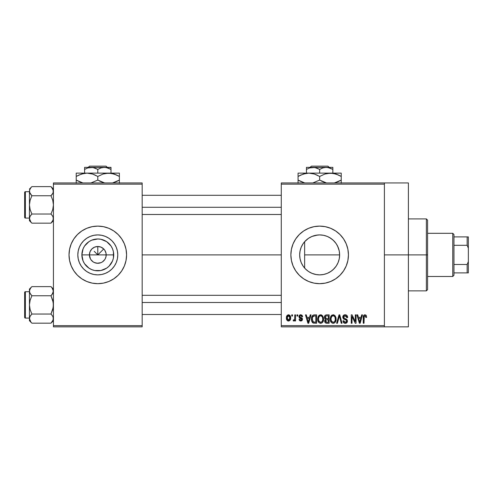 <?xml version="1.0" encoding="UTF-8"?>
<svg xmlns="http://www.w3.org/2000/svg" width="493" height="493" viewBox="0 0 493 493"><rect width="100%" height="100%" fill="white"/><g stroke="black" fill="none" stroke-linecap="round" stroke-linejoin="round"><path stroke-width="0.74" d="M90.453 258.948L89.406 254.893A8.393 8.393 0 0 0 97.799 263.287A8.393 8.393 0 0 0 106.192 254.893L113.723 254.893A15.924 15.924 0 0 1 97.799 270.817A15.924 15.924 0 0 1 81.875 254.893L106.192 254.893A8.393 8.393 0 0 1 97.799 263.287A8.393 8.393 0 0 1 89.406 254.893L90.046 251.683L91.864 248.959L94.588 247.141L97.799 246.5L97.799 254.893L103.733 248.959L104.781 250.228L106.032 253.254L106.032 256.533L105.151 258.948M93.824 262.288L96.616 263.207M97.109 263.262L101.016 262.652L97.799 263.287L94.588 262.652L93.134 261.875L90.823 259.558M92.462 261.376L93.134 261.875M91.304 260.212L91.864 260.828M117.778 254.893A19.979 19.979 0 0 1 97.799 274.872A19.979 19.979 0 0 1 77.82 254.893L78.208 250.999L79.342 247.252L81.191 243.795L83.674 240.769L86.7 238.285L90.157 236.437L93.904 235.303L97.799 234.914L101.7 235.303L105.447 236.437L108.898 238.285L111.929 240.769L114.413 243.795L116.256 247.252L117.396 250.999L117.778 254.893L117.396 258.794L116.256 262.541L114.413 265.992L111.929 269.024L108.898 271.507L105.447 273.35L101.7 274.49L97.799 274.872L93.904 274.49L90.157 273.35L86.7 271.507L83.674 269.024L81.191 265.992L79.342 262.541L78.208 258.794L77.82 254.893A19.979 19.979 0 0 1 97.799 234.914A19.979 19.979 0 0 1 117.778 254.893M69.02 254.906A28.779 28.779 0 0 0 69.568 260.501M124.396 265.893A28.779 28.779 0 0 0 126.023 260.52L126.584 254.893A28.779 28.779 0 0 1 97.799 283.672A28.779 28.779 0 0 1 69.02 254.893L69.575 260.507A28.779 28.779 0 0 0 71.208 265.893M69.575 260.507L71.214 265.906A28.779 28.779 0 0 0 124.384 265.924L126.029 260.507M126.029 260.501A28.779 28.779 0 0 0 126.584 254.906M339.252 258.751L339.628 254.893A19.979 19.979 0 0 1 319.649 274.872A19.979 19.979 0 0 1 299.67 254.893L300.052 258.763M339.104 259.441L339.239 258.831M333.108 269.659L336.06 266.294L337.588 263.687L336.583 265.499M327.364 273.325L331.241 271.168M320.099 274.866L323.833 274.428L327.241 273.375M311.958 273.332L316.395 274.607M303.066 266.035L305.672 269.166L308.464 271.446M301.223 262.615L303.016 265.955M300.034 258.671L301.168 262.473M290.87 254.906A28.779 28.779 0 0 0 295.72 270.885L299.3 275.248L303.663 278.822L308.636 281.485L314.035 283.124A28.779 28.779 0 0 0 339.991 275.26M340.016 275.23A28.779 28.779 0 0 0 348.434 254.893A28.779 28.779 0 0 1 319.649 283.672A28.779 28.779 0 0 1 290.87 254.893L291.425 260.507L293.064 265.906L295.72 270.885M384.404 254.893L408.389 254.893L408.389 182.94L408.389 254.893L384.404 254.893M142.169 254.893L281.275 254.893L142.169 254.893M104.781 259.558L102.464 261.875L101.016 262.652M106.192 254.893L97.799 254.893L94.212 251.307L97.799 254.893L97.799 246.5L101.016 247.141L103.733 248.959L101.392 251.307L97.799 254.893L89.406 254.893A8.393 8.393 0 0 1 97.799 246.5A8.393 8.393 0 0 1 106.192 254.893A8.393 8.393 0 0 0 97.799 246.5A8.393 8.393 0 0 0 89.406 254.893L81.875 254.893L83.089 248.799L84.562 246.044L88.956 241.65L91.704 240.183L97.799 238.969L100.905 239.278L106.648 241.65L111.042 246.044L112.515 248.799L113.421 251.787L113.421 257.999L112.515 260.988L109.064 266.152L106.648 268.137L100.905 270.515L94.693 270.515L91.704 269.609L88.956 268.137L84.562 263.743L83.089 260.988L81.875 254.893A15.924 15.924 0 0 1 97.799 238.969A15.924 15.924 0 0 1 113.723 254.893L106.192 254.893M300.003 258.517L299.67 254.893L300.034 251.11M301.094 262.301L300.194 259.429M302.794 265.616L301.63 263.515M305.155 268.642L303.731 266.966M307.928 271.076L305.999 269.48M311.903 273.307L309.228 271.939M315.372 274.41L314.799 274.274M319.02 274.866L317.782 274.786M327.062 273.449L323.667 274.465M323.094 274.576L320.844 274.835M330.248 271.834L327.944 273.073M336.177 266.121L333.952 268.845M333.256 269.529L331.955 270.632M338.709 260.889L338.34 261.962M337.915 262.985L337.588 263.687M339.307 251.331L339.628 254.893L339.313 258.449M300.188 250.395L300.983 247.776L300.009 251.251L299.67 254.893A19.979 19.979 0 0 1 319.649 234.914A19.979 19.979 0 0 1 339.628 254.893L304.637 254.893L304.637 268.075L304.637 254.893L339.628 254.893L339.246 258.794L338.106 262.541L336.263 265.992L333.779 269.024L330.748 271.507L327.297 273.35L323.55 274.49L319.649 274.872L315.754 274.49L312.007 273.35L308.55 271.507L305.524 269.024L303.041 265.992L301.192 262.541L300.058 258.794L299.67 254.893L300.058 250.999L301.192 247.252L303.041 243.795L305.524 240.769L308.55 238.285L312.007 236.437L315.754 235.303L319.649 234.914L323.55 235.303L327.297 236.437L330.748 238.285L333.779 240.769L336.263 243.795L338.106 247.252L339.246 250.999L339.628 254.893L339.252 251.036M281.275 182.94L384.404 182.94L281.275 182.94L281.275 184.142L384.404 184.142L384.404 325.645L281.275 325.645L281.275 182.94M384.404 182.94L384.404 184.142L281.275 184.142L281.275 326.847L281.275 325.645L384.404 325.645L384.404 326.847L281.275 326.847L384.404 326.847L384.404 182.94L408.389 182.94M291.745 314.854L291.745 316.05L292.503 316.05L292.503 314.854L291.745 314.854L291.745 316.05L292.503 316.05L292.503 314.854L291.745 314.854M296.977 314.854L296.977 316.05L297.735 316.05L297.735 314.854L296.977 314.854L296.977 316.05L297.735 316.05L297.735 314.854L296.977 314.854M310.239 314.854L309.579 317.363L306.936 317.363L306.276 314.854L305.481 314.854L307.915 323.248L308.717 323.248L311.04 314.854L310.239 314.854L309.579 317.363L306.936 317.363L306.276 314.854L305.481 314.854L307.915 323.248L308.717 323.248L311.04 314.854L310.239 314.854M322.823 316.062L321.294 314.83L319.372 315.089L318.25 316.37L317.726 318.256L317.825 320.487L318.792 322.527L320.444 323.353L322.021 322.921L322.983 321.812L323.55 319.68L322.823 316.062L320.629 314.744L318.447 316.025L317.689 319.045C317.56 321.368 318.533 322.81 320.629 323.359C322.761 322.792 323.741 321.319 323.574 318.94L322.823 316.062M335.357 316.062L333.829 314.83L331.906 315.089L330.785 316.37L330.261 318.256L330.359 320.487L331.327 322.527L332.985 323.353L334.556 322.921L335.517 321.812L336.084 319.68L335.357 316.062L333.169 314.744L330.982 316.025L330.224 319.045C330.094 321.368 331.074 322.81 333.163 323.359C335.295 322.792 336.275 321.319 336.115 318.94L335.357 316.062M345.143 314.744L343.411 315.421L342.764 317.178L343.411 318.835L346.567 320.364L346.493 321.775L345.531 322.36L344.324 322.102L343.744 320.74L342.98 320.851L343.578 322.632L345.279 323.359L347.134 322.342L347.318 320.234L346.579 319.236L343.88 318.09L343.627 316.58L344.206 315.921L345.445 315.76L346.413 316.303L346.906 317.689L347.67 317.578L347.023 315.582L345.143 314.744C343.639 314.848 342.845 315.662 342.764 317.178L343.923 319.174L346.45 320.173L346.684 321.029L345.254 322.379L343.744 320.74L342.98 320.851C343.029 322.379 343.794 323.211 345.279 323.359C346.671 323.242 347.392 322.477 347.448 321.06L343.522 317.165L345.069 315.723L346.906 317.689L347.67 317.578C347.633 315.871 346.789 314.922 345.143 314.744M361.696 314.854L361.036 317.363L358.393 317.363L357.733 314.854L356.932 314.854L359.372 323.248L360.173 323.248L362.497 314.854L361.696 314.854L361.036 317.363L358.393 317.363L357.733 314.854L356.932 314.854L359.372 323.248L360.173 323.248L362.497 314.854L361.696 314.854M314.035 283.124L319.649 283.672L325.263 283.124L330.667 281.485L335.641 278.822L340.004 275.248L343.578 270.885L346.24 265.906L347.879 260.507L348.434 254.893L347.879 249.279L346.24 243.881L343.578 238.902L340.004 234.545L335.641 230.964L330.667 228.302L325.263 226.669L319.649 226.114L314.035 226.669L308.636 228.302L303.663 230.964L299.3 234.545L295.72 238.902L293.064 243.881L291.425 249.279L290.87 254.893A28.779 28.779 0 0 1 319.649 226.114A28.779 28.779 0 0 1 348.434 254.893A28.779 28.779 0 0 0 347.879 249.292M366.182 315.335L364.752 314.756L363.526 315.711L363.255 323.248L364.019 323.248L364.247 316.105L365.344 315.828L365.874 317.467L366.638 317.363L366.182 315.335L364.986 314.744C363.643 315.089 363.07 316.019 363.255 317.547L363.255 323.248L364.019 323.248L364.13 316.358L364.949 315.723L365.874 317.467L366.638 317.363L366.25 315.452M355.299 314.854L355.299 321.572L352.082 314.854L351.262 314.854L351.262 323.248L352.027 323.248L352.027 316.518L355.25 323.248L356.063 323.248L356.063 314.854L355.299 314.854L355.299 321.572L352.082 314.854L351.262 314.854L351.262 323.248L352.027 323.248L352.027 316.518L355.25 323.248L356.063 323.248L356.063 314.854L355.299 314.854M339.018 314.854L336.62 323.248L337.422 323.248L339.437 315.834L341.236 323.248L342.025 323.248L339.763 314.854L339.018 314.854L336.62 323.248L337.422 323.248L339.437 315.834L341.236 323.248L342.025 323.248L339.763 314.854L339.018 314.854M326.773 314.854L325.374 315.181L324.579 316.364L324.671 318.509L325.491 319.378L324.77 320.388L324.801 321.966L325.928 323.137L329.133 323.248L329.133 314.854L326.773 314.854C325.238 314.922 324.462 315.742 324.449 317.319L325.491 319.378L324.665 321.14C324.733 322.49 325.435 323.192 326.767 323.248L329.133 323.248L329.133 314.854L326.773 314.854M314.361 314.854L312.963 315.175L312.026 316.266L311.502 318.373L311.668 320.9L313.117 323.038L316.598 323.248L316.598 314.854L314.361 314.854C312.235 315.292 311.274 316.709 311.471 319.094C311.323 320.826 311.915 322.157 313.252 323.094L316.598 323.248L316.598 314.854L314.361 314.854M300.97 314.75L299.417 315.304L298.937 316.716L299.448 318.077L301.71 319.168L301.691 319.784L300.785 320.197L299.812 319.217L299.048 319.322L299.547 320.592L300.816 321.066L302.073 320.592L302.505 318.965L301.969 318.04L299.898 317.116L299.769 316.179L300.958 315.637L301.882 316.814L302.647 316.709L302.123 315.317L300.779 314.744C299.59 314.842 298.974 315.502 298.937 316.716L301.771 319.452L300.785 320.197L299.812 319.217L299.048 319.322L300.816 321.066L302.536 319.328L299.898 317.116L299.701 316.561L300.73 315.619L301.882 316.814L302.647 316.709L300.403 314.774M294.796 314.854L294.654 319.267L294.155 319.932L293.378 319.871L293.156 320.74L293.785 321.06L294.796 319.982L294.796 320.961L295.56 320.961L295.56 314.854L294.796 314.854L294.654 319.267L293.927 319.975L293.378 319.871L293.156 320.74L293.883 321.066L294.796 319.982L294.796 320.961L295.56 320.961L295.56 314.854L294.796 314.854M288.528 314.744L286.803 315.859L286.402 317.967L286.975 320.222L288.528 321.066L290.235 319.975L290.654 317.905L290.235 315.84L288.528 314.744C286.963 315.144 286.254 316.216 286.402 317.967C286.291 319.661 287 320.69 288.528 321.066C290.075 320.684 290.784 319.63 290.654 317.905C290.778 316.192 290.069 315.138 288.528 314.744M338.34 247.831L339.11 250.364M336.577 244.281L337.915 246.796M333.952 240.941L336.177 243.665M331.241 238.618L333.256 240.264M327.95 236.72L330.242 237.953M323.661 235.321L327.05 236.338M320.08 234.921L323.1 235.216M316.407 235.179L319.026 234.927M308.828 238.101L311.89 236.486L315.354 235.383M317.751 235.007L311.958 236.455M305.993 240.313L307.94 238.704M303.725 242.827L305.155 241.145M301.636 246.254L302.794 244.164M53.429 326.847L142.169 326.847L142.169 325.645L53.429 325.645L53.429 184.142L142.169 184.142L142.169 325.645L142.169 182.94L53.429 182.94L142.169 182.94L142.169 184.142L53.429 184.142L53.429 182.94L53.429 325.645L142.169 325.645L142.169 326.847L53.429 326.847L53.429 325.645L53.429 326.847M71.214 265.906L73.87 270.885L77.45 275.248L81.813 278.822L86.786 281.485L92.185 283.124L97.799 283.672L103.413 283.124L108.817 281.485L113.791 278.822L118.154 275.248L121.728 270.885L124.39 265.906M126.584 254.893L126.029 249.279L124.39 243.881L121.728 238.902L118.154 234.545L113.791 230.964L108.817 228.302L103.413 226.669L97.799 226.114L92.185 226.669L86.786 228.302L81.813 230.964L77.45 234.545L73.87 238.902L71.214 243.881L69.575 249.279L69.02 254.893A28.779 28.779 0 0 1 97.799 226.114A28.779 28.779 0 0 1 126.584 254.893A28.779 28.779 0 0 0 126.029 249.292M408.389 326.847L408.389 254.893L408.389 326.847L384.404 326.847M347.873 249.267A28.779 28.779 0 0 0 290.87 254.881M303.663 230.964L299.3 234.545M335.641 278.822L340.004 275.248M302.548 244.565L301.229 247.159M308.464 238.341L304.637 241.712L304.637 254.893L304.637 241.712M312.001 236.437L308.643 238.224M323.815 235.352L320.789 234.945M339.239 250.962L337.582 246.087L336.06 243.499L333.095 240.116L329.46 237.49M126.023 249.267A28.779 28.779 0 0 0 69.575 249.267M69.568 249.292A28.779 28.779 0 0 0 69.02 254.881M114.413 243.795L111.929 240.769L108.898 238.285L105.447 236.437M86.7 238.285L83.674 240.769L81.191 243.795L79.342 247.252M79.342 262.541L81.191 265.992L83.674 269.024L86.7 271.507L90.157 273.35M108.898 271.507L111.929 269.024L114.413 265.992L116.256 262.541M90.823 250.228L90.453 250.838M91.864 248.959L91.304 249.575M93.744 247.541L93.134 247.917M102.464 247.917L101.854 247.541M103.733 248.959L103.117 248.398M105.151 250.838L104.781 250.228M363.31 316.617L363.267 317.085M360.063 320.783L359.711 322.373L358.651 318.342L360.777 318.342L359.711 322.373L358.651 318.342L360.777 318.342L359.958 321.177M347.627 317.048L347.516 316.524M347.023 315.582L346.641 315.212M342.764 317.178L342.777 317.486M343.658 319.026L344.022 319.224M344.638 319.439L345.242 319.612M346.413 316.303L346.77 316.95M336.072 318.188L335.943 317.443M330.261 318.256L330.236 318.651M330.224 319.045L330.236 319.409M333.003 322.367L331.598 321.51L330.988 319.07C330.846 317.276 331.579 316.161 333.176 315.723C334.729 316.136 335.456 317.202 335.351 318.928C335.523 320.777 334.79 321.923 333.157 322.379L331.314 320.968L330.994 318.792L331.721 316.438L333.311 315.73L334.895 316.845L335.332 319.501L334.648 321.646L332.849 322.348M325.294 319.538L324.862 320.154M325.244 316.894L325.965 315.939L328.375 315.834L328.375 318.78L326.865 318.78L325.207 317.313L325.965 315.939L328.375 315.834L328.375 318.78L325.657 318.466L325.374 316.5M326.594 322.256L325.522 321.59L325.688 320.142L328.375 319.76L328.375 322.268L327.044 322.268L325.429 320.998L326.138 319.84L328.375 319.76L328.375 322.268L326.446 322.237M325.46 320.635L325.583 320.29M323.537 318.188L323.408 317.443M317.726 318.256L317.695 318.651M317.689 319.045L317.695 319.409M320.468 322.367L319.063 321.51L318.453 319.07C318.312 317.276 319.039 316.161 320.635 315.723C322.194 316.136 322.915 317.202 322.81 318.928C322.989 320.777 322.256 321.923 320.623 322.379L318.774 320.968L318.46 318.792L319.187 316.438L320.77 315.73L322.36 316.845L322.792 319.501L322.108 321.646L320.314 322.348M312.346 322.397L312.747 322.81M312.279 319.951L312.544 317.061L314.46 315.834L315.834 315.834L315.834 322.268L313.394 322.102L312.235 319.107L312.544 317.061L313.265 316.087L315.834 315.834L315.834 322.268L313.055 321.861L312.235 319.107M308.612 320.783L308.261 322.373L307.194 318.342L309.321 318.342L308.261 322.373L307.194 318.342L309.321 318.342L308.507 321.177M302.505 318.965L302.4 318.62L302.505 318.965M301.661 317.849L301.328 317.702M293.927 319.975L294.604 319.421M287.536 320.77L288.004 320.998M288.146 315.686L288.504 315.619L289.89 317.911L288.547 320.197L287.166 317.911L288.504 315.619L289.453 316.13L289.841 317.165L289.767 319.002L288.904 320.13L287.857 319.951L287.216 318.651L287.407 316.469L288.325 315.631M359.785 321.972L359.711 322.373M359.403 321.079L359.286 320.647M312.821 316.506L313.265 316.087M308.408 321.572L308.328 321.972M308.261 322.373L308.15 321.88M426.377 254.893L426.377 290.87L426.377 254.893L408.389 254.893L426.377 254.893L426.377 218.917L426.377 254.893L427.579 254.893L426.377 254.893M427.579 289.668L427.579 254.893L427.579 289.668L426.377 290.87L408.389 290.87M427.579 220.118L427.579 254.893L427.579 220.118L426.377 218.917L408.389 218.917M51.327 186.97L50.982 186.613L31.897 186.613L29.444 189.059L31.897 186.613L50.982 186.613L51.968 187.704L53.429 191.179L53.256 189.996L53.028 192.979L50.982 195.752L52.745 200.189L53.429 204.891L52.745 209.593L50.982 214.024L52.739 216.236L53.429 218.596L52.751 220.944L53.25 219.786L50.982 223.163L52.979 220.494M31.546 222.805L31.897 223.163L50.982 223.163L53.429 220.716L50.982 223.163L31.897 223.163L30.911 222.078L29.444 218.596L30.128 216.248L31.897 214.024L30.128 209.587L29.444 204.891L30.135 200.183L31.897 195.752L30.135 193.539L29.444 191.179L29.623 192.375L29.623 189.996L30.911 187.704L29.894 189.281M31.897 186.613L30.911 187.704L31.897 186.613M31.46 214.48L30.135 216.242L31.897 214.024L50.982 214.024L31.897 214.024L30.128 209.587L29.444 204.891L29.444 220.716L29.444 218.596L30.954 222.127M51.42 214.48L52.745 216.242L53.429 218.596L53.256 217.413L53.028 220.396M31.46 195.296L30.135 193.539L29.444 191.179L29.444 218.596L30.135 216.242L29.629 217.395M25.371 218.079A0.721 0.721 0 0 1 24.65 217.358L24.65 192.418A0.721 0.721 0 0 1 25.371 191.697L29.444 191.697L25.371 191.697L25.371 218.079L29.444 218.079L25.371 218.079L25.371 191.697A0.721 0.721 0 0 0 24.65 192.418L24.65 217.358A0.721 0.721 0 0 0 25.371 218.079M29.851 189.38L29.444 191.179L29.444 204.891L30.135 200.183L31.897 195.752L50.982 195.752L31.897 195.752L29.629 192.381M53.25 217.395L52.991 216.723M50.982 223.163L51.968 222.078L50.982 223.163M29.623 192.362L29.623 189.996M29.882 193.053L30.128 193.527M29.444 218.528L29.444 220.716L31.897 223.163M30.911 215.114L30.135 216.242L30.911 215.114M51.42 195.296L51.968 194.661L50.982 195.752L52.745 200.189L53.429 204.891L52.745 209.593L50.982 214.024L52.739 216.236M53.429 191.247L53.25 192.381M53.429 189.059L50.982 186.613L53.25 189.984L53.256 192.362M52.979 189.281L52.751 188.837L52.979 189.281M52.739 193.539L51.968 194.661L52.739 193.539M142.169 207.288L281.275 207.288L142.169 207.288M281.275 302.499L142.169 302.499L281.275 302.499M452.759 233.306L453.961 234.508L453.961 236.905L453.961 234.508L452.759 233.306L427.579 233.306L452.759 233.306L452.759 276.481L427.579 276.481L452.759 276.481L452.759 233.306M453.961 275.279L452.759 276.481L453.961 275.279L453.961 272.882L453.961 275.279M453.961 245.298L453.961 264.488L453.961 236.905L453.961 245.298L467.148 245.298L468.35 248.219L468.35 261.573L467.148 264.488L453.961 264.488L453.961 272.882L453.961 264.488L467.148 264.488L467.148 272.882L468.35 272.882L468.35 261.573L468.35 272.882L467.148 272.882L467.148 264.488L468.35 261.573L468.35 236.905L453.961 236.905L467.148 236.905L467.148 245.298L467.148 236.905L468.35 236.905L468.35 248.219L467.148 245.298L453.961 245.298M453.961 272.882L467.148 272.882L453.961 272.882M29.623 217.413L29.623 219.779M53.256 219.779L53.256 217.413M51.327 286.981L50.982 286.624L31.897 286.624L29.444 289.071L31.897 286.624L50.982 286.624L51.968 287.715L53.429 291.197L53.256 290.013L53.028 292.996L50.982 295.763L52.745 300.2L53.429 304.902L52.745 309.604L50.982 314.041L52.739 316.247L53.429 318.607L52.751 320.955L53.25 319.797L50.982 323.174L52.979 320.505M31.546 322.816L31.897 323.174L50.982 323.174L53.429 320.727L50.982 323.174L31.897 323.174L30.911 322.089L29.444 318.607L30.128 316.26L31.897 314.041L30.128 309.598L29.444 304.902L30.135 300.194L31.897 295.763L30.135 293.557L29.444 291.197L29.623 292.386L29.444 291.197L30.135 288.843L29.623 290.001L30.911 287.715L29.894 289.292M29.444 291.19L29.444 320.727L29.444 318.607L30.93 322.108M31.897 286.624L30.911 287.715L31.897 286.624M31.46 314.497L30.135 316.253L31.897 314.041L50.982 314.041L31.897 314.041L30.128 309.598L29.444 304.902L29.444 318.607L30.135 316.253L29.629 317.406M51.42 314.497L52.745 316.253L53.429 318.607L52.991 316.734M51.42 295.307L51.968 294.678M31.46 295.307L30.135 293.557L29.444 291.197L29.444 304.902L30.135 300.194L31.897 295.763L50.982 295.763L31.897 295.763L29.845 292.978M25.371 318.09A0.721 0.721 0 0 1 24.65 317.375L24.65 292.429A0.721 0.721 0 0 1 25.371 291.708L29.444 291.708L25.371 291.708L25.371 318.09L29.444 318.09L25.371 318.09L25.371 291.708A0.721 0.721 0 0 0 24.65 292.429L24.65 317.375A0.721 0.721 0 0 0 25.371 318.09M29.851 289.391L29.623 290.013M50.982 323.174L51.968 322.089L50.982 323.174M53.028 320.407L53.256 317.424L53.256 319.791M29.444 291.197L29.444 289.071L29.623 292.374M29.894 320.505L30.128 320.955L29.894 320.505M29.882 293.064L30.128 293.538M29.444 318.54L29.444 320.727L31.897 323.174M30.911 315.126L30.135 316.253L30.911 315.126M53.429 291.258L52.751 293.538L50.982 295.763L53.25 302.523L53.25 307.287L50.982 314.041L52.739 316.247M53.429 289.071L50.982 286.624L52.739 288.83L53.429 291.197L51.968 294.672M50.982 286.624L51.95 287.69M52.979 289.292L52.751 288.849L52.979 289.292M29.851 292.996L29.629 292.392M29.623 317.424L29.623 319.791M311.342 166.153L327.956 166.153L311.342 166.153L310.134 167.355L311.342 166.153M329.17 167.355L327.956 166.153L329.17 167.355M332.843 169.395L329.638 167.922L332.843 169.395L332.843 173.111L332.843 167.355L326.249 167.355L329.632 167.922L332.843 169.395L332.843 167.503L332.843 169.395L327.95 167.503L313.055 167.355L316.444 167.922L319.649 169.395L319.649 173.111L319.649 169.395L322.841 167.928L326.249 167.355L332.843 167.355M309.666 167.922L306.461 169.395L306.461 173.111L306.461 169.395L309.647 167.928L314.762 167.503L319.649 169.395L322.841 167.928L326.249 167.355L306.461 167.355L306.461 169.395L309.647 167.928L313.055 167.355L306.461 167.355L306.461 169.395M300.847 175.009L306.024 173.357L308.858 173.111L314.398 174.041L319.649 176.451L319.649 180.081L319.649 176.451L314.417 174.041L319.649 176.451L324.869 174.047L330.446 173.111L298.068 173.111L341.236 173.111L327.629 173.351L333.237 173.351L338.66 175.101L336.004 174.041M338.457 181.523L334.408 182.94L341.236 180.081L341.236 176.451L338.666 175.107L341.236 176.451L341.236 180.081L338.469 181.516M334.809 173.69L330.446 173.111L335.986 174.041L341.236 176.451L341.236 173.351M326.169 173.665L324.881 174.047M319.649 180.081L324.881 182.49L319.649 180.081L312.821 182.94L319.649 180.081L326.483 182.94L322.853 181.714M326.083 182.841L326.483 182.94L326.083 182.841M317.079 175.107L317.979 175.539M314.398 174.041L308.858 173.111L311.675 173.351M304.588 173.665L303.3 174.041M298.068 173.351L298.068 180.081L303.3 182.49L298.068 180.081L298.068 183.18M304.495 182.841L298.068 180.081L298.068 176.451L303.281 174.047L308.858 173.111M341.236 183.18L341.236 180.081L341.236 181.424L341.236 180.081L340.121 180.703M341.236 175.107L341.236 176.451L339.517 175.52M319.649 176.451L324.869 174.047L330.446 173.111M298.068 174.041L298.068 176.451L300.829 175.015M299.177 175.828L298.068 176.451L298.068 175.107M304.366 173.721L303.294 174.047M316.444 174.818L314.417 174.047M325.972 173.721L324.899 174.041M336.023 174.047L338.666 175.107M334.784 173.684L333.28 173.357M341.236 182.49L341.236 181.43M304.52 182.848L300.644 181.43M298.068 181.424L298.068 180.081L299.787 181.017M322.219 181.424L321.325 180.993M306.461 167.922L306.461 167.503M89.492 166.153L106.106 166.153L89.492 166.153L88.284 167.355L89.492 166.153M107.32 167.355L106.106 166.153L107.32 167.355M110.993 169.395L107.788 167.922L110.993 169.395L110.993 173.111L110.993 167.355L104.399 167.355L107.782 167.922L110.993 169.395L110.993 167.503L110.993 169.395L106.1 167.503L91.205 167.355L94.594 167.922L97.799 169.395L97.799 173.111L97.799 169.395L100.991 167.928L104.399 167.355L110.993 167.503M87.816 167.922L84.611 169.395L84.611 173.111L84.611 169.395L87.797 167.928L92.912 167.503L97.799 169.395L100.991 167.928L104.399 167.355L84.611 167.355L84.611 169.395L87.797 167.928L91.205 167.355L84.611 167.355L84.611 169.395M78.997 175.009L84.174 173.357L87.008 173.111L92.548 174.041L97.799 176.451L97.799 180.081L97.799 176.451L92.567 174.041L97.799 176.451L103.019 174.047L108.596 173.111L76.218 173.111L119.386 173.111L105.779 173.351L111.387 173.351L116.81 175.101L114.154 174.041M116.607 181.523L112.558 182.94L119.386 180.081L119.386 176.451L116.816 175.107L119.386 176.451L119.386 180.081L116.619 181.516M112.959 173.69L108.596 173.111L114.136 174.041L119.386 176.451L119.386 173.351M104.319 173.665L103.031 174.047M97.799 180.081L103.031 182.49L97.799 180.081L90.971 182.94L97.799 180.081L104.633 182.94L101.003 181.714M104.233 182.841L104.633 182.94L104.233 182.841M95.229 175.107L96.129 175.539M92.548 174.041L87.008 173.111L89.825 173.351M82.738 173.665L81.45 174.041M76.218 173.351L76.218 180.081L81.45 182.49L76.218 180.081L76.218 183.18M82.645 182.841L76.218 180.081L76.218 176.451L81.431 174.047L87.008 173.111M119.386 183.18L119.386 180.081L119.386 181.424L119.386 180.081L118.271 180.703M119.386 175.107L119.386 176.451L117.667 175.52M97.799 176.451L103.019 174.047L108.596 173.111M76.218 174.041L76.218 176.451L78.979 175.015M77.327 175.828L76.218 176.451L76.218 175.107M82.516 173.721L81.444 174.047M94.594 174.818L92.567 174.047M104.122 173.721L103.049 174.041M114.173 174.047L116.816 175.107M112.934 173.684L111.43 173.357M119.386 182.49L119.386 181.43M82.67 182.848L78.794 181.43M76.218 181.424L76.218 180.081L77.937 181.017M100.369 181.424L99.475 180.993M84.611 167.922L84.611 167.503L84.611 167.922M142.169 195.296L281.275 195.296M142.169 214.48L281.275 214.48M281.275 314.497L142.169 314.497M281.275 295.307L142.169 295.307"/></g></svg>
